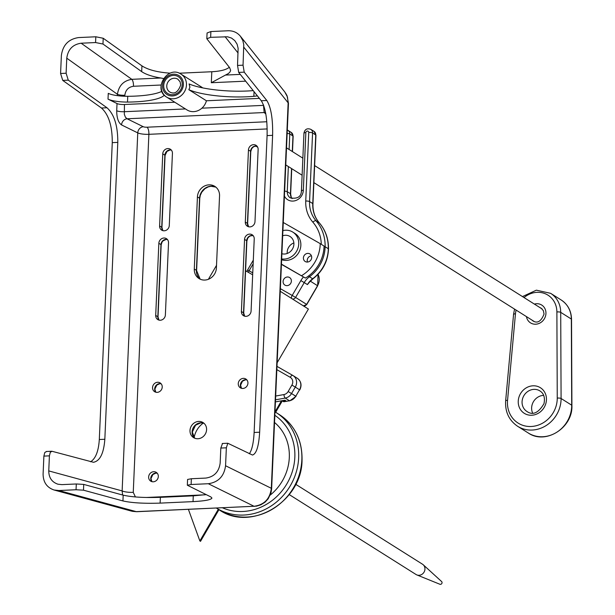 <?xml version="1.0" encoding="UTF-8"?>
<svg xmlns="http://www.w3.org/2000/svg" width="615" height="615" viewBox="0 0 615 615"><rect width="100%" height="100%" fill="white"/><g stroke="black" fill="none" stroke-linecap="round" stroke-linejoin="round"><path stroke-width="0.92" d="M416.839 574.917L439.879 584.25A1.63 1.476 -57.8 0 0 441.593 581.529L423.235 564.77A6.081 5.504 122.2 0 1 423.95 572.304A6.081 5.504 122.2 0 1 416.839 574.917A6.081 5.504 122.2 0 1 416.048 574.51L289.219 494.575M295.7 484.297L422.528 564.232A6.081 5.504 122.2 0 1 423.235 564.77M281.67 258.93A14.822 13.43 -57.8 0 0 296.568 251.32A14.822 13.43 -57.8 0 0 292.817 232.109A14.822 13.43 -57.8 0 0 282.908 230.602M292.817 232.109L294.939 233.446A14.822 13.43 122.2 0 1 298.69 252.657A14.822 13.43 122.2 0 1 281.639 259.73M282.677 235.799A9.632 8.725 122.2 0 1 290.049 236.498A9.632 8.725 122.2 0 1 292.486 248.983A9.632 8.725 122.2 0 1 281.901 253.741M293.862 242.925A9.632 8.725 -57.8 0 0 287.22 253.472M311.052 259.722A4.443 4.028 -57.8 0 0 309.922 253.964A4.443 4.028 -57.8 0 0 304.141 255.579A4.443 4.028 -57.8 0 0 305.178 261.483A4.443 4.028 -57.8 0 0 311.052 259.722M311.428 255.817A4.443 4.028 -57.8 0 0 307.5 262.044A4.443 4.028 -57.8 0 1 307.877 258.131A4.443 4.028 -57.8 0 1 311.428 255.817M281.447 264.135L305.424 278.072L281.432 264.35M283.261 222.492L320.238 243.64A35.57 32.226 122.2 0 1 301.596 275.658M320.238 243.64L324.067 246.054A35.57 32.226 122.2 0 1 305.424 278.072M291.564 298.429A2.967 1.253 -60.2 0 1 292.202 295.438L295.592 297.437L304.24 282.593L300.843 280.594L292.202 295.438L280.371 288.666M247.83 270.116L249.098 270.777A2.967 1.253 119.8 0 0 248.429 272.391M292.286 298.882A2.967 2.683 -57.8 0 0 295.592 297.437L306.647 304.402A2.967 2.683 122.2 0 1 303.333 305.847M310.283 281.14L307.423 284.599A17.789 16.113 -57.8 0 1 312.643 278.764L309.46 276.75A2.967 0.5 -126.5 0 1 308.584 275.95M283.73 279.325A4.443 4.028 -57.8 0 0 284.86 285.083A4.443 4.028 -57.8 0 0 290.634 283.469A4.443 4.028 -57.8 0 0 289.604 277.557A4.443 4.028 -57.8 0 0 283.73 279.325M532.59 412.949A12.154 11.009 122.2 0 1 543.483 395.391A12.154 11.009 122.2 0 1 543.66 395.384M188.405 509.358L199.867 540.954L218.31 509.282M275.02 411.889L281.462 400.811M199.867 540.954L200.505 541.354L218.948 509.681M282.439 400.642L275.666 412.273M285.214 401.518L284.222 401.695L283.154 401.026L285.583 400.588L284.945 400.188L275.428 401.895M283.154 401.026A1.484 1.345 122.2 0 1 282.293 400.888L283.315 401.526A1.484 1.345 122.2 0 0 284.222 401.695L289.481 400.757L285.229 398.074A2.967 0.969 -100.2 0 1 283.938 394.561L275.681 396.037M285.583 400.588A1.484 1.345 122.2 0 1 284.484 400.273M280.256 291.302L308.407 309.045L277.134 362.758M216.518 265.342L208.393 279.295M252.665 274.813L245.577 270.754M259.376 98.369L206.417 100.775A13.545 12.269 122.2 0 1 201.897 108.178A13.545 12.269 122.2 0 1 186.991 109.916L166.588 97.062A13.545 12.269 -57.8 0 0 179.419 96.863A13.545 12.269 -57.8 0 0 186.453 85.024A13.545 12.269 -57.8 0 0 181.041 74.138C167.78 64.89 152.528 89.09 166.588 97.062A13.545 12.269 -57.8 0 1 161.176 86.169M206.417 100.775L188.836 89.698L189.935 87.222L189.089 83.932A47.432 10.709 -177.5 0 0 253.203 90.62M181.041 74.138L201.436 86.992A13.545 12.269 122.2 0 1 202.658 87.883M164.328 95.194A47.432 10.709 2.5 0 1 127.497 102.067A17.789 4.021 2.5 0 1 108.017 99.13L108.263 93.357A17.789 4.021 -177.5 0 0 127.751 96.294A47.432 10.709 -177.5 0 0 161.891 91.32M174.775 102.221L124.445 104.512A5.927 1.338 2.5 0 1 117.027 103.551L108.017 99.13M103.212 38.261L141.934 65.859L141.681 71.632L102.966 44.026L103.212 38.261L95.825 36.785L95.571 42.55L81.149 43.211C72.762 44.449 67.973 49.438 66.774 58.187L66.112 73.231L60.585 73.485L62.745 80.411L68.273 80.158L66.112 73.231M68.273 80.158L106.995 107.763L101.46 108.017C108.74 114.613 112.337 126.16 112.268 142.634L99.307 439.517C98.561 451.195 95.648 458.621 90.574 461.796M46.54 451.548L44.787 452.502L43.88 456.107L49.408 455.853L50.315 452.248L52.067 451.295L93.465 462.28C99.991 461.027 103.781 453.355 104.834 439.264L117.796 142.388C117.865 125.906 114.267 114.367 106.995 107.763M49.408 455.853L48.754 470.905C48.831 477.701 51.883 482.137 57.918 484.197L61.877 484.628L76.298 483.974L76.045 489.748L83.486 490.178L83.732 484.412L76.298 483.974M124.807 96.255L124.845 95.264A5.927 1.338 2.5 0 1 117.434 94.303L117.373 95.648M229.318 67.273C226.174 69.795 220.339 71.279 211.798 71.74L179.257 73.216M257.37 95.848A17.789 4.021 2.5 0 1 253.849 96.317A47.432 10.709 2.5 0 1 188.836 89.698M266.802 121.755L147.016 127.205A2.967 0.669 2.5 0 1 143.303 126.728L127.105 118.78A5.927 5.135 -63.9 0 0 121.562 124.937L137.76 132.886L122.131 490.908A8.894 2.006 -177.5 0 0 133.255 492.346L148.884 134.316L267.171 128.935M263.435 104.819L264.181 112.545L127.105 118.78L125.429 117.211L124.338 114.352L124.445 104.512M265.58 112.691A5.927 5.558 -49 0 0 264.181 112.545L265.818 113.96M124.845 95.264C125.568 90.013 128.443 87.015 133.478 86.277A5.927 2.122 87.4 0 0 131.81 79.327C123.569 80.665 118.772 85.654 117.434 94.303L66.774 58.187M240.273 74.392L225.482 75.061L211.314 82.733L245.669 81.165M163.505 78.535L160.922 78.005L131.81 79.327L81.149 43.211M141.681 71.632C145.855 74.469 152.266 76.598 160.922 78.005M95.571 42.55L102.966 44.026M284.791 91.958L240.427 36.27L242.825 40.552L243.763 44.657L243.056 65.182L237.528 65.436L238.12 48.239L237.083 44.172L234.792 40.613L231.54 38.092L227.596 36.792L210.638 37.315L210.891 31.55L207.071 32.995L206.825 38.76L210.638 37.315M225.482 75.061L228.403 73.554L230.133 71.809L230.617 70.279L229.603 67.627L206.825 38.76M83.732 484.412L123.185 495.167L122.938 500.941C131.725 502.916 144.125 503.639 160.123 503.116L193.025 501.617C204.918 500.987 211.222 499.795 211.937 498.042L210.853 496.935L187.329 485.22L191.111 484.505L191.365 478.739L205.779 478.078C214.166 476.848 218.963 471.851 220.162 463.103L220.816 448.058L226.351 447.805L227.788 443.238L252.473 455.038C256.386 453.908 258.777 446.298 259.653 432.214L272.614 135.338C272.952 118.849 271.007 107.233 266.795 100.491L261.267 100.737C265.48 107.479 267.425 119.095 267.087 135.592L254.126 432.468C253.572 442.938 251.966 450.049 249.313 453.793M222.484 443.546L220.816 448.058M261.267 100.737L238.689 72.401L244.217 72.155L243.056 65.182M237.528 65.436L238.689 72.401M165.374 314.965A5.189 4.697 122.2 0 1 162.683 319.5A5.189 4.697 122.2 0 1 157.771 319.577A5.189 4.697 122.2 0 1 155.703 315.403L158.847 243.279A5.189 4.697 122.2 0 1 161.545 238.743A5.189 4.697 122.2 0 1 166.45 238.666A5.189 4.697 122.2 0 1 168.525 242.84L165.374 314.965M251.081 311.067A5.189 4.697 122.2 0 1 248.391 315.603A5.189 4.697 122.2 0 1 243.479 315.672A5.189 4.697 122.2 0 1 241.403 311.505L244.555 239.381A5.189 4.697 122.2 0 1 247.245 234.845A5.189 4.697 122.2 0 1 252.158 234.769A5.189 4.697 122.2 0 1 254.233 238.935L251.081 311.067M216.403 268.009A11.854 10.739 122.2 0 1 210.245 278.38A11.854 10.739 122.2 0 1 199.022 278.549A11.854 10.739 122.2 0 1 194.286 269.016L197.43 196.892A11.854 10.739 122.2 0 1 203.588 186.53A11.854 10.739 122.2 0 1 214.812 186.36A11.854 10.739 122.2 0 1 219.547 195.885L216.403 268.009M157.171 392.362A5.189 4.697 122.2 0 1 154.626 391.701A5.189 4.697 122.2 0 1 153.412 384.806A5.189 4.697 122.2 0 1 160.154 382.922A5.189 4.697 122.2 0 1 161.976 388.503A5.189 4.697 122.2 0 1 157.171 392.362M197.915 438.741A8.894 8.057 122.2 0 1 193.548 437.603A8.894 8.057 122.2 0 1 191.473 425.788A8.894 8.057 122.2 0 1 203.035 422.559A8.894 8.057 122.2 0 1 206.156 432.122A8.894 8.057 122.2 0 1 197.915 438.741M242.871 388.465A5.189 4.697 122.2 0 1 240.327 387.804A5.189 4.697 122.2 0 1 239.12 380.908A5.189 4.697 122.2 0 1 245.862 379.025A5.189 4.697 122.2 0 1 247.684 384.606A5.189 4.697 122.2 0 1 242.871 388.465M162.752 153.842A5.189 4.697 122.2 0 1 165.45 149.307A5.189 4.697 122.2 0 1 170.355 149.23A5.189 4.697 122.2 0 1 172.431 153.396L169.279 225.528A5.189 4.697 122.2 0 1 166.588 230.064A5.189 4.697 122.2 0 1 161.676 230.133A5.189 4.697 122.2 0 1 159.608 225.966L162.752 153.842L164.881 155.18A2.967 0.669 2.5 0 1 165.074 155.434A2.967 0.669 2.5 0 1 164.858 155.672M248.46 149.937A5.189 4.697 122.2 0 1 251.151 145.409A5.189 4.697 122.2 0 1 256.063 145.332A5.189 4.697 122.2 0 1 258.139 149.499L254.987 221.623A5.189 4.697 122.2 0 1 252.296 226.159A5.189 4.697 122.2 0 1 247.384 226.235A5.189 4.697 122.2 0 1 245.308 222.069L248.46 149.937L250.582 151.282A2.967 0.669 2.5 0 1 250.782 151.536A2.967 0.669 2.5 0 1 250.559 151.774M153.266 481.799A5.189 4.697 122.2 0 1 150.721 481.138A5.189 4.697 122.2 0 1 149.506 474.242A5.189 4.697 122.2 0 1 156.248 472.366A5.189 4.697 122.2 0 1 158.07 477.94A5.189 4.697 122.2 0 1 153.266 481.799M48.754 470.905L122.131 490.908L122.616 495.014M206.171 494.621L193.279 495.851L160.377 497.343C144.371 497.873 131.979 497.143 123.185 495.167M191.365 478.739L187.583 479.454L187.329 485.22M254.579 506.345A8.894 3.19 -92.6 0 1 254.525 506.353A8.894 3.19 -92.6 0 1 254.057 506.276L136.284 511.642A8.894 3.19 87.4 0 0 136.738 511.711M288.458 103.405A8.894 2.006 -177.5 0 0 288.143 102.851L271.315 488.302A8.894 2.006 2.5 0 1 271.63 488.863A8.894 2.006 2.5 0 1 271.63 488.91M284.822 92.004L287.466 97.039L288.143 102.851L243.84 47.24M208.308 483.721C218.371 482.245 224.121 476.248 225.567 465.747L271.315 488.302C270 498.865 264.25 504.861 254.057 506.276L208.308 483.721L191.111 484.505M54.089 490.009L58.848 490.524L136.284 511.642L131.625 511.15L54.089 490.009C46.855 487.534 43.188 482.214 43.096 474.05L43.88 456.107M95.825 36.785L78.628 37.569C68.565 39.053 62.807 45.041 61.369 55.542L60.585 73.485M101.46 108.017L62.745 80.411M122.938 500.941L83.486 490.178M58.848 490.524L76.045 489.748M244.217 72.155L266.795 100.491M225.567 465.747L226.351 447.805M240.427 36.27C237.259 32.48 233.147 30.642 228.08 30.765L210.891 31.55M170.217 73.177C157.54 72.286 148.115 69.849 141.934 65.859M194.14 437.626A20.749 18.796 122.2 0 1 203.304 423.082M301.842 459.851A56.326 51.022 122.2 0 1 272.599 509.082A56.326 51.022 122.2 0 1 219.286 509.889C251.174 532.275 302.111 501.386 302.042 460.105C302.357 440.248 294.793 425.073 279.348 414.595A56.326 51.022 122.2 0 1 301.842 459.851M219.286 509.889L216.418 508.082A56.326 51.022 -57.8 0 0 289.404 487.257A56.326 51.022 -57.8 0 0 276.158 412.58A56.326 51.022 -57.8 0 0 274.99 411.873L279.348 414.595M274.844 415.294A53.359 48.339 122.2 0 1 287.389 482.944A53.359 48.339 122.2 0 1 222.484 507.805M270.246 495.083A47.432 42.965 -57.8 0 0 289.304 457.552A47.432 42.965 -57.8 0 0 274.528 422.474M306.631 304.425L317.532 285.706A11.631 10.54 122.2 0 0 318.009 274.344M252.75 272.868L249.098 270.777L253.142 263.835M303.472 276.958A20.749 18.796 -57.8 0 0 300.843 280.594M307.423 284.599L304.24 282.593A17.789 16.113 122.2 0 1 309.46 276.75A35.57 32.226 -57.8 0 0 325.127 246.723A2.967 0.692 -178.8 0 0 324.059 246.377M315.741 135.454A2.967 0.669 -177.5 0 0 315.956 135.215A2.967 0.669 -177.5 0 0 315.756 134.962L312.766 203.573A2.967 0.669 -177.5 0 1 312.958 203.826C312.735 211.291 314.865 217.649 319.339 222.891A2.967 1.215 138.8 0 0 319.231 222.799A41.505 37.592 122.2 0 1 328.31 248.729A35.57 32.226 122.2 0 1 312.689 278.726A35.57 32.226 122.2 0 1 312.643 278.764A2.967 0.5 53.5 0 0 312.943 278.841L312.989 278.803C322.76 271.169 327.926 261.229 328.51 248.983A2.967 0.692 -178.8 0 0 328.31 248.729L325.127 246.723A41.505 37.592 -57.8 0 0 316.041 220.785A2.967 1.215 138.8 0 0 312.858 222.169A38.537 34.909 122.2 0 1 321.291 244.301M304.148 133.34A2.967 0.669 2.5 0 1 303.956 133.086A2.967 0.669 2.5 0 1 305.855 132.54A1.553 1.407 122.2 0 1 308.745 132.41A2.967 0.669 -177.5 0 1 312.574 132.955L309.576 201.566L312.766 203.573A29.643 26.852 -57.8 0 0 319.231 222.799L316.041 220.785A29.643 26.852 122.2 0 1 309.576 201.566A2.967 0.669 -177.5 0 0 305.747 201.02A32.61 29.535 -57.8 0 0 312.858 222.169M308.745 132.41L305.747 201.02M312.958 203.826L315.956 135.215L313.957 131.333A4.513 4.09 122.2 0 1 315.756 134.962L312.574 132.955A4.513 4.09 -57.8 0 0 310.767 129.327C307.139 127.997 304.871 129.242 303.956 133.086L301.435 190.788A2.967 0.669 2.5 0 1 303.333 190.243L305.855 132.54M301.627 191.042A2.967 0.669 2.5 0 1 301.435 190.788C301.258 196.731 297.56 199.099 290.334 197.884A7.711 6.98 122.2 0 1 287.251 191.696A2.967 0.669 -177.5 0 0 284.63 191.157M284.414 196.047A10.67 9.671 -57.8 0 0 295.392 200.651A10.67 9.671 -57.8 0 0 303.333 190.243M289.096 149.499L289.773 133.993A2.967 0.669 -177.5 0 0 287.151 133.455M290.434 194.186A2.967 0.669 -177.5 0 0 290.641 193.956A2.967 0.669 -177.5 0 0 290.441 193.702L287.251 191.696L288.35 166.55M292.94 136.492A2.967 0.669 -177.5 0 0 293.155 136.253A2.967 0.669 -177.5 0 0 292.963 136L289.773 133.993A4.513 4.09 -57.8 0 0 287.966 130.365L287.297 130.019M310.337 281.163L317.532 285.706M291.541 168.556L290.441 193.702A7.711 6.98 -57.8 0 0 292.048 198.614M292.486 151.628L293.155 136.253L291.156 132.371A4.513 4.09 122.2 0 1 292.963 136L292.286 151.505M312.943 278.841A2.967 0.5 53.5 0 0 312.966 278.818L309.453 282.17M526.448 316.61A10.524 9.533 -57.8 0 0 536.741 324.105A10.524 9.533 -57.8 0 0 545.943 313.527A10.524 9.533 -57.8 0 0 534.374 304.087M540.078 307.677A7.557 6.85 122.2 0 1 541.215 308.246L543.383 310.698L544.044 314.065C541.208 321.284 537.587 323.605 533.159 321.038A7.557 6.85 122.2 0 1 532.037 320.131M524.026 297.56A22.232 20.141 122.2 0 1 545.567 293.878A22.232 20.141 122.2 0 1 556.883 311.943L557.252 398.097A26.683 24.17 122.2 0 1 531.214 426.487A26.683 24.17 122.2 0 1 507.552 400.357L515.462 313.835A22.232 20.141 122.2 0 1 516.116 310.098M518.245 401.165A15.121 13.691 -57.8 0 0 538.84 412.942A15.121 13.691 -57.8 0 0 539.955 387.458A15.121 13.691 -57.8 0 0 518.245 401.165M556.883 311.943A2.967 0.723 -0.2 0 1 560.711 312.343L571.335 319.039L571.704 405.193A2.967 0.723 -0.2 0 1 571.904 405.446L571.535 319.3C571.297 310.906 567.868 304.479 561.249 300.02A25.2 22.824 122.2 0 1 571.335 319.039A2.967 0.723 -0.2 0 1 571.535 319.3A2.967 0.723 -0.2 0 1 571.335 319.554M557.252 398.097A2.967 0.723 -0.2 0 1 561.088 398.497L571.704 405.193A29.643 26.852 122.2 0 1 556.906 432.161A29.643 26.852 122.2 0 1 528.224 432.968C545.62 445.16 573.049 427.633 571.904 405.446M507.552 400.357A2.967 0.615 -174.8 0 0 505.661 400.757C504.992 411.842 508.974 420.345 517.599 426.272A29.643 26.852 -57.8 0 0 546.281 425.465A29.643 26.852 -57.8 0 0 561.088 398.497L560.711 312.343A25.2 22.824 -57.8 0 0 550.625 293.324L561.249 300.02M513.771 314.48A2.967 0.615 5.2 0 1 513.571 314.234A2.967 0.615 5.2 0 1 515.462 313.835M533.928 389.364A12.154 11.009 122.2 0 1 539.893 390.909C543.821 393.354 545.19 397.59 543.998 403.625C538.509 412.965 532.821 415.586 526.932 411.473A12.154 11.009 122.2 0 1 522.074 401.71A12.154 11.009 122.2 0 1 533.928 389.364M276.835 369.646L290.219 377.303A5.927 5.374 122.2 0 1 291.894 385.09L288.143 391.54A5.927 5.374 122.2 0 1 283.938 394.561M275.52 399.812L285.229 398.074A8.894 8.057 -57.8 0 0 291.541 393.539L288.143 391.54M297.022 378.087A8.894 8.057 122.2 0 1 297.291 378.248L293.04 375.573A8.894 8.057 -57.8 0 0 292.771 375.411A2.967 1.253 119.8 0 0 292.755 375.396L293.04 375.573A8.894 8.057 -57.8 0 1 295.292 387.096L299.543 389.772L295.792 396.221L291.541 393.539L295.292 387.096L291.894 385.09M292.755 375.396L276.981 366.379L292.732 375.388A2.967 1.253 119.8 0 0 290.219 377.303M299.774 389.933C302.034 385.221 301.204 381.323 297.291 378.248A8.894 8.057 122.2 0 1 299.543 389.772L295.792 396.221A8.894 8.057 122.2 0 1 289.481 400.757A2.967 0.969 -100.2 0 0 289.773 400.826L283.315 401.526M290.042 400.634A2.967 0.969 -100.2 0 1 289.773 400.826L296.023 396.375L294.516 395.553M173.492 92.957A7.557 6.85 122.2 0 1 169.786 91.996A7.557 6.85 122.2 0 1 168.018 81.949A7.557 6.85 122.2 0 1 177.843 79.204L180.103 81.818L180.71 85.07C178.012 92.25 174.376 94.556 169.786 91.996M183.385 84.586A11.178 10.124 122.2 0 1 167.342 94.718A11.178 10.124 122.2 0 1 168.164 75.876A11.178 10.124 122.2 0 1 183.385 84.586M182.225 84.639A9.932 8.994 -57.8 0 0 168.702 76.906A9.932 8.994 -57.8 0 0 167.972 93.641A9.932 8.994 -57.8 0 0 182.225 84.639M127.751 96.294L127.497 102.067M117.027 103.551L116.712 110.769C116.735 117.919 118.349 122.646 121.562 124.937M211.798 71.74L211.314 82.733M133.478 86.277L161.099 85.016M253.849 96.317L254.057 91.689M185.423 108.932L124.13 111.722A5.927 1.338 -177.5 0 1 116.712 110.769M201.897 108.178L263.412 105.38A5.927 1.338 -177.5 0 0 263.643 105.373M147.016 127.205A5.927 2.122 -92.6 0 1 148.884 134.316A8.894 2.006 -177.5 0 1 137.76 132.886A5.927 5.135 -63.9 0 1 143.303 126.728M225.052 36.662L238.067 52.998M135.408 496.951L133.255 492.346M205.041 494.806L146.07 497.489M259.653 432.214L254.126 432.468M104.834 439.264L99.307 439.517M167.418 239.496A5.189 4.697 -57.8 0 0 160.976 244.616A2.967 0.669 2.5 0 1 161.168 244.87A2.967 0.669 2.5 0 1 160.953 245.108M158.847 243.279L160.976 244.616L157.824 316.748A2.967 0.669 2.5 0 1 158.024 317.002A2.967 0.669 2.5 0 1 157.824 317.225M155.703 315.403L157.824 316.748A5.189 4.697 -57.8 0 0 158.931 320.084M199.537 198.722A2.967 0.669 -177.5 0 0 199.752 198.484A2.967 0.669 -177.5 0 0 199.56 198.23L196.408 270.362A2.967 0.669 2.5 0 1 196.608 270.615A2.967 0.669 2.5 0 1 196.4 270.846M194.286 269.016L196.408 270.362A11.854 10.739 -57.8 0 0 200.129 279.149M215.834 187.098A11.854 10.739 -57.8 0 0 199.56 198.23L197.43 196.892M243.532 313.327A2.967 0.669 -177.5 0 0 243.725 313.096A2.967 0.669 -177.5 0 0 243.532 312.843A5.189 4.697 -57.8 0 0 244.639 316.187M253.119 235.599A5.189 4.697 -57.8 0 0 246.677 240.719A2.967 0.669 2.5 0 1 246.876 240.972A2.967 0.669 2.5 0 1 246.661 241.211M244.555 239.381L246.677 240.719L243.532 312.843L241.403 311.505M246.823 379.855A5.189 4.697 -57.8 0 0 240.38 384.975A5.189 4.697 -57.8 0 0 241.487 388.311M161.115 383.752A5.189 4.697 -57.8 0 0 154.673 388.872A5.189 4.697 -57.8 0 0 155.787 392.209M157.209 473.189A5.189 4.697 -57.8 0 0 150.767 478.309A5.189 4.697 -57.8 0 0 151.882 481.653M247.438 223.883A2.967 0.669 -177.5 0 0 247.63 223.66A2.967 0.669 -177.5 0 0 247.438 223.406A5.189 4.697 -57.8 0 0 248.545 226.743M257.024 146.162A5.189 4.697 -57.8 0 0 250.582 151.282L247.438 223.406L245.308 222.069M171.324 150.06A5.189 4.697 -57.8 0 0 164.881 155.18L161.73 227.304A2.967 0.669 2.5 0 1 161.929 227.565A2.967 0.669 2.5 0 1 161.73 227.788M159.608 225.966L161.73 227.304A5.189 4.697 -57.8 0 0 162.837 230.648M204.034 423.32A8.894 8.057 -57.8 0 0 192.118 431.799A8.894 8.057 -57.8 0 0 194.671 438.18L192.318 432.053L195.547 425.226L200.744 422.859L204.049 423.335M267.087 135.592L272.614 135.338M193.279 495.851L193.025 501.617M160.123 503.116L160.377 497.343M112.268 142.634L117.796 142.388M303.364 305.87L306.785 304.494L317.671 285.798L318.032 274.313M247.207 271.692A2.967 2.967 0 0 1 247.599 269.954L253.303 260.168M319.339 222.891C325.558 230.187 328.61 238.889 328.51 248.983M291.741 168.687L290.641 193.956L291.295 197.361L292.094 198.63M310.767 129.327L313.957 131.333M287.966 130.365L291.156 132.371M505.661 400.757L513.571 314.234L514.563 309.114M522.473 296.584L536.349 290.172L550.625 293.324M517.599 426.272L528.224 432.968M271.63 488.871L270.984 492.938L268.178 498.796L265.027 502.209L260.829 504.823L256.563 506.13L136.745 511.711M271.63 488.863L288.458 103.42M288.45 103.32L287.051 95.725L285.521 92.95M132.448 511.349L136.684 511.711M167.441 239.535L166.135 239.435L163.044 240.865L162.068 242.041L161.168 244.87L158.024 317.002L158.978 320.092M215.85 187.106L211.022 186.284L208.308 186.86L204.949 188.667L201.789 192.118L200.29 195.386L199.752 198.484L196.608 270.615L200.144 279.156M253.149 235.63L250.682 235.783L249.206 236.575L247.784 238.128L246.876 240.972L243.725 313.096L244.685 316.195M246.853 379.886L245.523 379.793L242.495 381.177L240.58 385.228L241.534 388.319M161.145 383.783L159.823 383.691L156.794 385.075L154.872 389.126L155.826 392.224M157.24 473.227L155.918 473.127L152.889 474.511L150.967 478.562L151.92 481.66M257.055 146.193L254.587 146.339L253.111 147.139L251.689 148.684L250.782 151.536L247.63 223.66L248.591 226.758M171.347 150.091L170.04 149.999L166.949 151.421L165.074 155.434L161.929 227.565L162.883 230.656M51.683 451.256L46.156 451.502M227.788 443.238L222.253 443.492M255.886 146.086L257.708 147.231M285.775 164.92L302.111 175.221M313.888 182.64L534.404 321.622M286.521 147.869L302.857 158.17M314.626 165.589L542.176 308.999"/></g></svg>
